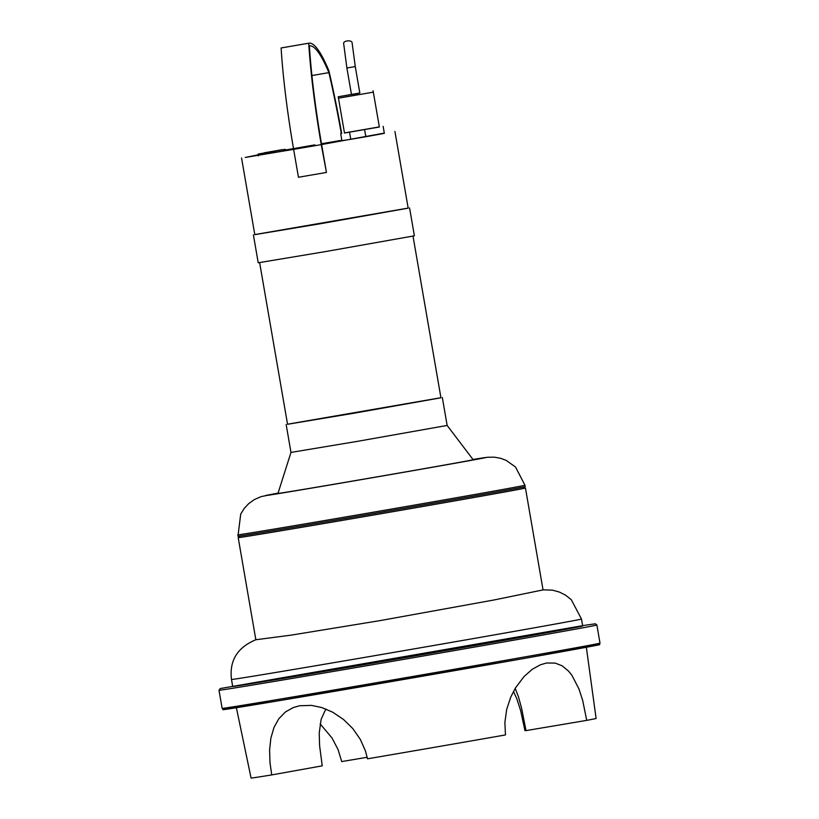 <?xml version="1.0" encoding="UTF-8"?>
<svg xmlns="http://www.w3.org/2000/svg" width="819" height="819" viewBox="0 0 819 819"><rect width="100%" height="100%" fill="white"/><g stroke="black" fill="none" stroke-linecap="round" stroke-linejoin="round"><path stroke-width="1.23" d="M238.206 537.633L255.845 639.752L291.318 635.114L379.862 620.648L493.918 599.999L543.048 589.905L525.45 488.022A145.751 0.768 170.2 0 1 361.967 517.024A145.751 0.768 170.2 0 1 238.206 537.633A145.751 0.768 170.2 0 1 239.578 537.295M524.037 488.155A145.751 0.768 170.2 0 1 525.45 488.022M513.482 691.42L516.738 698.587L520.659 710.708L524.948 730.65M367.188 757.278L341.718 761.578L338.104 749.651L331.992 737.95L320.127 723.853M325.849 708.998L321.15 719.266L319.226 732.995L319.594 745.648L322.236 765.847L271.744 774.917L269.983 762.684L269.594 749.999L270.864 738.144L273.996 727.426L278.777 718.785L285.503 711.895L293.417 707.493L299.754 705.743L311.568 705.394L321.867 707.575L332.749 712.233L343.53 719.481L352.733 728.5L360.37 739.465L365.417 750.869L367.516 758.814A175.061 0.921 170.2 0 0 505.466 734.93L504.873 722.481L506.695 709.387L510.8 696.989L515.479 687.909L524.027 676.566L532.217 669.328L540.325 664.813L546.601 662.991L555.18 663.093L562.09 665.786L568.56 671.109L571.918 675.327L578.941 688.912L582.708 700.511L586.732 720.372L526.013 730.609L521.611 708.302L518.386 696.559L515.192 688.38M586.353 647.266L596.099 718.458A175.061 0.921 170.2 0 1 586.732 720.372M271.744 774.917A175.061 0.921 170.2 0 1 251.075 778.05L236.384 707.718M582.688 625.992A177.59 0.932 170.2 0 1 407.852 657.145A177.59 0.932 170.2 0 1 232.698 686.455L231.49 679.483A177.59 0.932 170.2 0 0 406.644 650.173A177.59 0.932 170.2 0 0 581.48 619.021L582.688 625.992M524.969 485.237L525.204 486.629A145.751 0.768 170.2 0 1 361.722 515.632A145.751 0.768 170.2 0 1 237.96 536.24L240.714 514.076L244.39 508.2L248.781 503.552L254.422 499.529L261.087 496.631L278.05 493.14A111.783 0.584 170.2 0 0 360.329 479.791A111.783 0.584 170.2 0 0 465.724 461.343A111.783 0.584 170.2 0 0 472.983 459.469L487.592 457.258L494.369 457.166L500.675 458.312L506.162 460.38L515.489 466.973L524.969 485.237A145.751 0.768 170.2 0 1 361.486 514.24A145.751 0.768 170.2 0 1 237.725 534.848M523.832 486.977L524.047 488.267A144.328 0.758 170.2 0 1 362.162 516.984A144.328 0.758 170.2 0 1 239.598 537.397L239.373 536.107M358.312 94.656L338.472 98.178L358.312 94.656M338.472 98.178L373.331 92.158L379.351 127.017L344.492 133.036L338.227 96.785L351.464 94.41M379.33 126.894L344.471 132.954M383.138 126.341L384.336 133.313L379.494 134.265L365.827 136.722L364.629 129.75M365.827 136.722L350.778 139.312L349.57 132.34M350.778 139.312L341.912 140.684L340.704 133.712M384.306 133.098L321.621 144.543A161.681 22.502 -99.8 0 1 309.377 45.854A203.532 28.327 -99.8 0 1 328.9 72.635L311.926 75.553M328.9 72.635A181.245 25.225 -99.8 0 1 341.328 133.569M341.83 140.254L321.488 143.755M321.621 144.543L326.443 172.43L321.253 144.625A164.394 22.881 -99.8 0 1 308.732 43.212A206.245 28.706 -99.8 0 1 308.886 43.182A206.245 28.706 -99.8 0 1 328.88 70.751A183.958 25.604 -99.8 0 1 341.697 133.487M326.075 172.512L298.454 177.262L293.632 149.375A164.394 22.881 80.2 0 1 281.112 47.963A206.245 28.706 80.2 0 1 281.265 47.932L308.886 43.182M308.732 43.212L281.112 47.963M294.001 149.293L245.28 157.453L258.159 154.842M285.35 150.031L314.865 144.891M413.011 236.128L440.939 397.799L353.644 413.278L287.551 424.283L259.633 262.623M394.932 131.47L408.179 208.159L320.884 223.648L254.801 234.654L241.554 157.965M440.919 397.717L287.541 424.211M358.261 441.206L290.98 452.416L277.958 493.437A99.048 0.522 170.2 0 0 362.07 479.432A99.048 0.522 170.2 0 0 473.167 459.715L447.143 425.44L358.261 441.206M408.169 208.087L254.781 234.582M409.572 207.924L414.394 235.811L325.512 251.576L258.22 262.786L253.399 234.899M355.077 93.898L351.474 94.502L346.898 68.008L355.262 66.564L359.838 93.049L355.077 93.898M355.262 66.564L352.088 42.649A4.249 2.16 175 0 0 346.99 40.95A4.249 2.16 175 0 0 343.632 43.387L346.898 68.008M359.828 92.967L338.227 96.785M264.189 152.815L282.463 149.642L264.199 152.846M270.669 151.955L261.947 153.429L270.669 151.955M258.128 154.085L275.522 151.116L258.036 154.105L258.343 155.876M272.676 151.628L272.891 152.887M283.814 149.601L259.51 153.798L283.814 149.601L284.05 150.993M283.2 149.734L283.435 151.095M279.893 150.276L285.207 149.324L279.924 150.266M584.193 625.399L220.28 688.544L219.001 690.253L222.123 708.384A191.738 1.003 170.2 0 0 411.24 676.74A191.738 1.003 170.2 0 0 599.999 643.11L599.18 644.655L597.921 645.003L523.136 658.64L270.546 702.118L223.894 709.561L222.123 708.384M585.032 625.266L595.352 623.791L596.877 624.979A191.738 1.003 170.2 0 1 408.108 658.609A191.738 1.003 170.2 0 1 219.001 690.253M544.246 653.46A190.325 0.993 170.2 0 1 543.888 654.954A190.325 0.993 170.2 0 1 278.962 700.716A190.325 0.993 170.2 0 1 278.132 699.426M321.253 144.625L293.632 149.375M265.806 152.815L266.021 154.044M259.459 153.89L259.664 155.098M543.028 589.823L552.456 590.151L559.418 592.065L565.612 595.198L571.273 599.672L581.48 619.021M256.511 639.465C237.52 647.184 229.177 660.524 231.49 679.483M596.877 624.979L599.999 643.11M286.159 424.529L290.98 452.416M442.332 397.553L447.143 425.44M373.331 92.158L373.085 90.766"/></g></svg>

